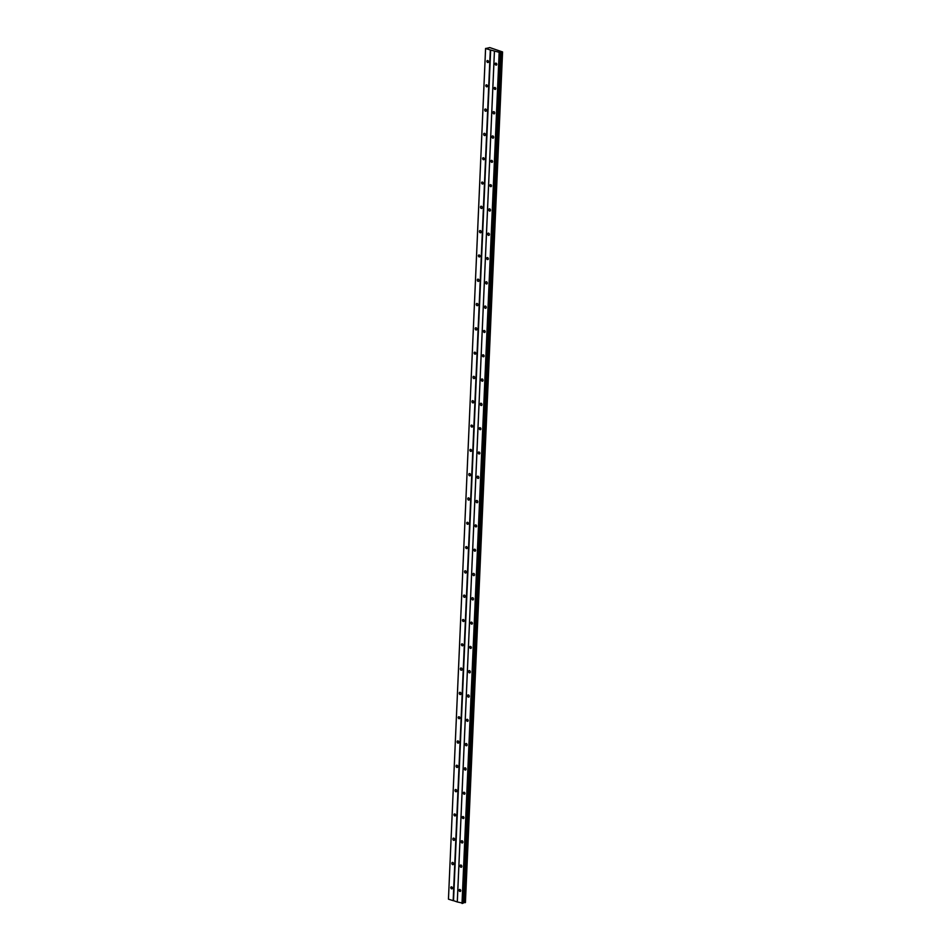 <?xml version="1.0" encoding="UTF-8"?>
<svg xmlns="http://www.w3.org/2000/svg" width="951" height="951" viewBox="0 0 951 951"><rect width="100%" height="100%" fill="white"/><g stroke="black" fill="none" stroke-linecap="round" stroke-linejoin="round"><path stroke-width="1.43" d="M450.774 887.58A1.153 0.82 -106.2 0 0 452.462 888.115A1.153 0.82 -106.2 0 0 450.774 887.58M486.853 61.268A1.153 0.82 -106.2 0 0 488.541 61.791A1.153 0.82 -106.2 0 0 486.853 61.268M485.795 85.566A1.153 0.82 -106.2 0 0 487.483 86.101A1.153 0.82 -106.2 0 0 485.795 85.566M484.725 109.864A1.153 0.82 -106.2 0 0 486.425 110.399A1.153 0.82 -106.2 0 0 484.725 109.864M483.667 134.174A1.153 0.82 -106.2 0 0 485.367 134.709A1.153 0.82 -106.2 0 0 483.667 134.174M482.609 158.472A1.153 0.82 -106.2 0 0 484.297 159.007A1.153 0.82 -106.2 0 0 482.609 158.472M481.551 182.782A1.153 0.82 -106.2 0 0 483.239 183.317A1.153 0.82 -106.2 0 0 481.551 182.782M480.481 207.08A1.153 0.82 -106.2 0 0 482.181 207.615A1.153 0.82 -106.2 0 0 480.481 207.08M479.423 231.39A1.153 0.82 -106.2 0 0 481.123 231.925A1.153 0.82 -106.2 0 0 479.423 231.39M478.365 255.688A1.153 0.82 -106.2 0 0 480.053 256.223A1.153 0.82 -106.2 0 0 478.365 255.688M477.295 279.998A1.153 0.82 -106.2 0 0 478.995 280.533A1.153 0.82 -106.2 0 0 477.295 279.998M476.237 304.296A1.153 0.82 -106.2 0 0 477.937 304.831A1.153 0.82 -106.2 0 0 476.237 304.296M475.179 328.606A1.153 0.82 -106.2 0 0 476.879 329.129A1.153 0.82 -106.2 0 0 475.179 328.606M474.121 352.904A1.153 0.82 -106.2 0 0 475.809 353.439A1.153 0.82 -106.2 0 0 474.121 352.904M473.051 377.214A1.153 0.82 -106.2 0 0 474.751 377.737A1.153 0.82 -106.2 0 0 473.051 377.214M471.993 401.512A1.153 0.82 -106.2 0 0 473.693 402.047A1.153 0.82 -106.2 0 0 471.993 401.512M470.935 425.81A1.153 0.82 -106.2 0 0 472.623 426.345A1.153 0.82 -106.2 0 0 470.935 425.81M469.877 450.12A1.153 0.82 -106.2 0 0 471.565 450.655A1.153 0.82 -106.2 0 0 469.877 450.12M468.807 474.418A1.153 0.82 -106.2 0 0 470.507 474.953A1.153 0.82 -106.2 0 0 468.807 474.418M467.749 498.728A1.153 0.82 -106.2 0 0 469.449 499.263A1.153 0.82 -106.2 0 0 467.749 498.728M466.691 523.026A1.153 0.82 -106.2 0 0 468.379 523.561A1.153 0.82 -106.2 0 0 466.691 523.026M465.633 547.336A1.153 0.82 -106.2 0 0 467.321 547.871A1.153 0.82 -106.2 0 0 465.633 547.336M464.563 571.634A1.153 0.82 -106.2 0 0 466.263 572.169A1.153 0.82 -106.2 0 0 464.563 571.634M463.506 595.944A1.153 0.82 -106.2 0 0 465.205 596.479A1.153 0.82 -106.2 0 0 463.506 595.944M462.448 620.242A1.153 0.82 -106.2 0 0 464.136 620.777A1.153 0.82 -106.2 0 0 462.448 620.242M461.39 644.552A1.153 0.82 -106.2 0 0 463.078 645.087A1.153 0.82 -106.2 0 0 461.39 644.552M460.32 668.85A1.153 0.82 -106.2 0 0 462.02 669.385A1.153 0.82 -106.2 0 0 460.32 668.85M459.262 693.16A1.153 0.82 -106.2 0 0 460.962 693.683A1.153 0.82 -106.2 0 0 459.262 693.16M458.204 717.458A1.153 0.82 -106.2 0 0 459.892 717.993A1.153 0.82 -106.2 0 0 458.204 717.458M457.134 741.756A1.153 0.82 -106.2 0 0 458.834 742.291A1.153 0.82 -106.2 0 0 457.134 741.756M456.076 766.066A1.153 0.82 -106.2 0 0 457.776 766.601A1.153 0.82 -106.2 0 0 456.076 766.066M455.018 790.364A1.153 0.82 -106.2 0 0 456.718 790.899A1.153 0.82 -106.2 0 0 455.018 790.364M453.96 814.674A1.153 0.82 -106.2 0 0 455.648 815.209A1.153 0.82 -106.2 0 0 453.96 814.674M452.89 838.972A1.153 0.82 -106.2 0 0 454.59 839.507A1.153 0.82 -106.2 0 0 452.89 838.972M451.832 863.282A1.153 0.82 -106.2 0 0 453.532 863.817A1.153 0.82 -106.2 0 0 451.832 863.282M459.06 890.195A1.153 0.82 -106.2 0 0 460.748 890.73A1.153 0.82 -106.2 0 0 459.06 890.195M495.138 63.872A1.153 0.82 -106.2 0 0 496.826 64.406A1.153 0.82 -106.2 0 0 495.138 63.872M494.08 88.17A1.153 0.82 -106.2 0 0 495.768 88.705A1.153 0.82 -106.2 0 0 494.08 88.17M493.01 112.48A1.153 0.82 -106.2 0 0 494.71 113.014A1.153 0.82 -106.2 0 0 493.01 112.48M491.952 136.778A1.153 0.82 -106.2 0 0 493.652 137.313A1.153 0.82 -106.2 0 0 491.952 136.778M490.894 161.088A1.153 0.82 -106.2 0 0 492.582 161.622A1.153 0.82 -106.2 0 0 490.894 161.088M489.836 185.386A1.153 0.82 -106.2 0 0 491.524 185.921A1.153 0.82 -106.2 0 0 489.836 185.386M488.766 209.696A1.153 0.82 -106.2 0 0 490.466 210.23A1.153 0.82 -106.2 0 0 488.766 209.696M487.708 233.994A1.153 0.82 -106.2 0 0 489.408 234.528A1.153 0.82 -106.2 0 0 487.708 233.994M486.65 258.303A1.153 0.82 -106.2 0 0 488.339 258.838A1.153 0.82 -106.2 0 0 486.65 258.303M485.581 282.602A1.153 0.82 -106.2 0 0 487.281 283.136A1.153 0.82 -106.2 0 0 485.581 282.602M484.523 306.911A1.153 0.82 -106.2 0 0 486.223 307.446A1.153 0.82 -106.2 0 0 484.523 306.911M483.465 331.21A1.153 0.82 -106.2 0 0 485.153 331.744A1.153 0.82 -106.2 0 0 483.465 331.21M482.407 355.519A1.153 0.82 -106.2 0 0 484.095 356.043A1.153 0.82 -106.2 0 0 482.407 355.519M481.337 379.818A1.153 0.82 -106.2 0 0 483.037 380.352A1.153 0.82 -106.2 0 0 481.337 379.818M480.279 404.116A1.153 0.82 -106.2 0 0 481.979 404.65A1.153 0.82 -106.2 0 0 480.279 404.116M479.221 428.425A1.153 0.82 -106.2 0 0 480.909 428.96A1.153 0.82 -106.2 0 0 479.221 428.425M478.163 452.724A1.153 0.82 -106.2 0 0 479.851 453.258A1.153 0.82 -106.2 0 0 478.163 452.724M477.093 477.033A1.153 0.82 -106.2 0 0 478.793 477.568A1.153 0.82 -106.2 0 0 477.093 477.033M476.035 501.332A1.153 0.82 -106.2 0 0 477.735 501.866A1.153 0.82 -106.2 0 0 476.035 501.332M474.977 525.641A1.153 0.82 -106.2 0 0 476.665 526.176A1.153 0.82 -106.2 0 0 474.977 525.641M473.919 549.94A1.153 0.82 -106.2 0 0 475.607 550.474A1.153 0.82 -106.2 0 0 473.919 549.94M472.849 574.249A1.153 0.82 -106.2 0 0 474.549 574.784A1.153 0.82 -106.2 0 0 472.849 574.249M471.791 598.548A1.153 0.82 -106.2 0 0 473.491 599.082A1.153 0.82 -106.2 0 0 471.791 598.548M470.733 622.857A1.153 0.82 -106.2 0 0 472.421 623.392A1.153 0.82 -106.2 0 0 470.733 622.857M469.675 647.155A1.153 0.82 -106.2 0 0 471.363 647.69A1.153 0.82 -106.2 0 0 469.675 647.155M468.605 671.465A1.153 0.82 -106.2 0 0 470.305 671.988A1.153 0.82 -106.2 0 0 468.605 671.465M467.547 695.763A1.153 0.82 -106.2 0 0 469.247 696.298A1.153 0.82 -106.2 0 0 467.547 695.763M466.489 720.062A1.153 0.82 -106.2 0 0 468.177 720.596A1.153 0.82 -106.2 0 0 466.489 720.062M465.419 744.371A1.153 0.82 -106.2 0 0 467.119 744.906A1.153 0.82 -106.2 0 0 465.419 744.371M464.361 768.67A1.153 0.82 -106.2 0 0 466.061 769.204A1.153 0.82 -106.2 0 0 464.361 768.67M463.303 792.979A1.153 0.82 -106.2 0 0 464.991 793.514A1.153 0.82 -106.2 0 0 463.303 792.979M462.245 817.278A1.153 0.82 -106.2 0 0 463.933 817.812A1.153 0.82 -106.2 0 0 462.245 817.278M461.176 841.587A1.153 0.82 -106.2 0 0 462.875 842.122A1.153 0.82 -106.2 0 0 461.176 841.587M460.118 865.885A1.153 0.82 -106.2 0 0 461.817 866.42A1.153 0.82 -106.2 0 0 460.118 865.885M490.3 50.034L453.163 900.656L448.456 899.17L485.592 48.549L490.657 50.034L453.52 900.668L457.3 901.964L463.161 903.224L499.881 52.186L502.568 51.936L489.789 47.586L485.592 48.549M502.568 51.936L465.419 902.558L463.185 902.689M485.581 48.442L448.456 899.17M490.657 50.034L500.309 52.59M500.642 51.972L463.506 902.594M462.376 903.45L499.513 52.828M499.144 52.816L462.008 903.438M457.3 901.964L494.437 51.33M494.425 51.223L457.288 901.845M501.332 51.984L464.195 902.618M502.092 52.008L464.956 902.63M502.294 52.02L465.158 902.642"/></g></svg>
